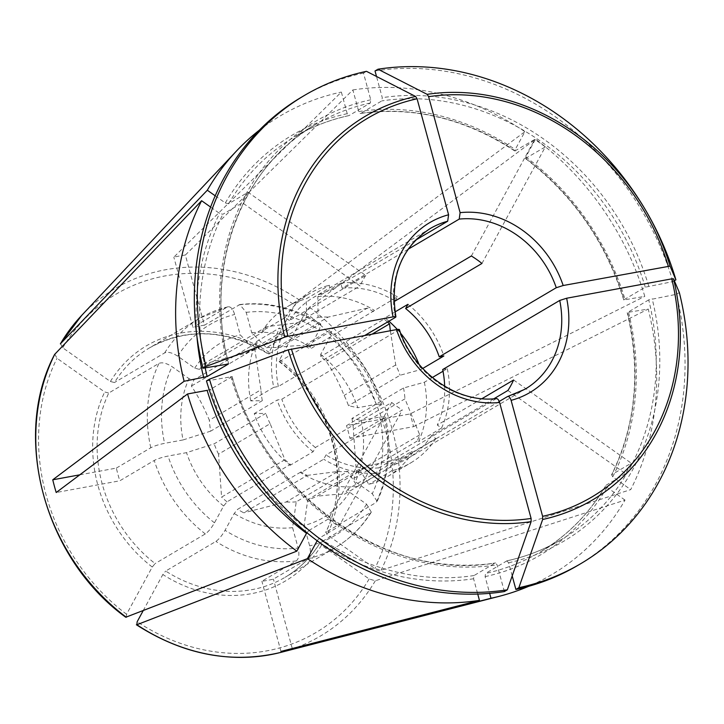 <?xml version="1.0" encoding="UTF-8"?>
<svg xmlns="http://www.w3.org/2000/svg" width="724" height="724" viewBox="0 0 724 724"><rect width="100%" height="100%" fill="white"/><g stroke="black" fill="none" stroke-linecap="round" stroke-linejoin="round"><path stroke-width="0.54" stroke-dasharray="3.62 2.71" d="M504.366 591.571L497.107 564.865L495.27 563L474.039 575.535L473.587 578.757L477.74 594.06M317.112 540.801L319.402 538.023L338.913 526.502L402.291 409.947L325.981 455.007L323.7 459.215L300.75 472.763L300.985 471.912A97.278 84.246 59.4 0 0 307.139 475.406L243.78 512.809A97.278 84.246 -120.6 0 1 237.635 509.316L300.985 471.912M493.859 398.779L431.594 435.54L435.839 438.545L412.888 452.093L411.503 451.541L348.144 488.944L349.611 492.211L366.579 504.212L371.303 512.121L320.026 542.819C311.012 557.326 299.383 568.82 285.129 577.29A133.252 115.406 -120.6 0 1 165.696 571.055L215.897 541.416C218.965 539.262 222.015 535.561 225.055 530.303L234.205 513.488L237.635 509.316M370.471 512.927A133.252 115.406 -120.6 0 1 335.33 547.643A133.252 115.406 -120.6 0 1 307.827 558.801L273.41 579.128A133.252 115.406 59.4 0 1 261.889 581.245L296.306 560.919C298.931 558.666 299.537 554.376 298.134 548.032A122.591 106.166 -120.6 0 1 225.055 530.303M143.162 610.712L162.837 574.53L165.696 571.055M371.312 512.13C362.072 527.036 350.072 538.873 335.33 547.643L285.129 577.29A133.252 115.406 -120.6 0 0 320.27 542.566L321.492 545.29L369.149 578.983L375.322 580.784L625.02 500.094A266.513 230.802 -120.6 0 1 528.674 586.304M320.714 354.389A101.27 87.704 -120.6 0 1 357.81 407.73L348.497 405.721A79.957 69.242 -120.6 0 0 344.135 395.404C338.85 382.571 332.877 371.186 326.198 361.249A97.278 84.246 -120.6 0 0 320.723 356.525L320.714 354.389L329.863 337.574A122.591 106.166 -120.6 0 1 376.272 404.327L357.81 407.73M376.272 404.327L381.973 404.236C372.281 374.815 355.439 350.597 331.447 331.583L329.836 331.882L279.636 361.52L279.636 359.738L305.311 312.524L309.546 307.202L535.516 139.171A266.513 230.802 -120.6 0 1 644.785 296.351L623.789 299.971M481.949 263.464L545.326 146.909L525.434 158.484M674.343 280.758L672.913 281.609L645.265 287.175L624.034 299.709A241.192 208.874 -120.6 0 0 525.814 158.429L525.814 157.008L535.516 139.171M381.973 404.236L346.488 425.667L410.092 413.938L644.785 296.351M331.447 331.592L329.863 337.574M432.346 377.53L424.354 382.254A41250.153 6236.4 164.8 0 1 403.539 387.974L351.954 418.436L361.258 420.445L379.729 417.042L385.43 416.97L349.945 438.373A133.252 115.406 59.4 0 0 346.488 425.667M384.363 418.047A133.252 115.406 -120.6 0 1 376.181 502.429L325.7 532.393M387.53 322.026A97.278 84.246 59.4 0 0 384.073 319.112L320.723 356.525M372.227 334.072L326.198 361.249M279.156 361.593L279.636 361.52A133.252 115.406 -120.6 0 1 325.981 532.077L327.194 534.801L374.851 568.494L381.023 570.295L630.722 489.605A266.513 230.802 -120.6 0 0 648.233 309.058L627.491 312.415A241.192 208.874 -120.6 0 1 611.744 474.7L611.527 474.944C635.735 425.531 640.975 371.448 627.219 312.678M349.945 438.373L413.549 426.653A206.765 179.063 59.4 0 0 410.092 413.938M413.549 426.653L648.233 309.058M206.467 380.933L231.825 376.724L210.603 389.259L207.145 390.363M306.524 533.317L308.813 530.538A241.192 208.874 -120.6 0 1 210.603 389.259M126.284 617.255L126.573 614.26L152.248 567.046L155.108 563.571A133.252 115.406 -120.6 0 1 108.772 393.014L158.972 363.376C162.267 362.091 166.629 363.186 172.041 366.661L189.018 378.661L193.923 379.892L257.273 342.488L256.54 341.538L279.491 327.99L283.736 330.995L360.045 285.935L242.395 202.747L222.883 214.268L219.616 213.444L210.612 207.082M284.921 459.695L221.571 497.107L218.558 454.147L270.142 423.685L284.921 459.695A97.278 84.246 59.4 0 0 290.396 464.419L227.046 501.832L223.616 506.004L214.467 522.819C211.426 528.077 208.376 531.778 205.308 533.932L155.108 563.571M290.396 464.419L290.161 465.279A98.609 85.396 -120.6 0 1 254.242 413.603A41250.135 6236.4 164.8 0 0 265.771 413.368L214.186 443.821L186.52 452.654L168.058 456.057C162.185 457.251 157.579 458.717 154.239 460.464L119.813 480.79L56.21 492.519M308.813 530.538L328.325 519.018L391.702 402.463L315.392 447.523L313.112 451.731L290.161 465.279M391.702 402.463A93.278 80.78 59.4 0 0 402.291 409.947M328.325 519.018A241.192 208.874 59.4 0 0 338.913 526.502M471.36 255.979L534.737 139.424L514.845 151.008M545.326 146.909A241.192 208.874 59.4 0 0 534.737 139.424M395.051 301.039L397.34 296.831L310.134 349.04L310.125 346.896L319.275 330.081L320.813 324.071L319.248 324.388L268.577 354.117M60.508 343.665L62.735 347.801L110.392 381.503L114.473 382.525A133.252 115.406 -120.6 0 1 149.624 347.801A133.252 115.406 -120.6 0 1 269.047 354.036L269.047 352.253L294.722 305.039L298.958 299.718L524.927 131.687L515.226 149.524L515.226 150.945A241.192 208.874 -120.6 0 0 360.588 113.433L381.82 100.898L382.272 97.677L376.507 76.463M408.019 249.318L342.162 288.206L340.778 283.111L317.827 296.659A41250.153 19659.632 79.6 0 0 318.044 317.248L266.459 347.71L251.735 332.732L246.196 312.361L239.807 304.56L204.421 325.212L185.353 255.029A206.765 179.063 59.4 0 0 173.832 257.156L341.357 92.075L347.23 113.686L348.877 115.623C329.565 119.831 311.492 126.881 294.677 136.8A241.192 208.874 -120.6 0 1 349.068 115.55L370.299 103.016L370.751 99.794L363.493 73.097L366.48 71.332M204.421 325.212A133.252 115.406 59.4 0 0 192.901 327.339L173.832 257.156M415.35 240.314L330.642 290.333L329.257 285.229L306.306 298.786A41250.153 19659.632 79.6 0 0 306.524 319.365L254.939 349.828L240.214 334.859L234.676 314.478C232.73 308.46 230.277 305.971 227.318 307.012L192.901 327.339M228.015 306.723L227.318 307.012A133.252 115.406 -120.6 0 0 199.824 318.162L228.015 306.723M185.353 255.029L352.878 89.948L358.751 111.568L360.362 113.505M280.957 651.428L261.889 581.245M292.261 648.523L273.41 579.128M496.42 398.571L378.869 467.84L380.254 472.935L357.303 486.483A41250.135 19659.623 79.6 0 1 347.819 471.378L296.234 501.841L292.596 527.651L298.134 548.032M232.087 376.435C264.685 494.881 388.39 582.241 495.506 562.919L495.27 563A241.192 208.874 59.4 0 1 231.825 376.724L232.069 376.462M215.218 195.815L225.327 202.955L228.594 203.779L248.097 192.258L365.747 275.446L289.437 320.506A93.278 80.78 -120.6 0 1 313.094 297.7A93.278 80.78 -120.6 0 1 330.642 290.333M199.625 369.403A97.278 84.246 -120.6 0 1 203.372 364.091L245.78 353.24L297.365 322.777L266.731 326.678A97.278 84.246 59.4 0 0 262.975 331.999L199.625 369.403L194.72 368.172L177.751 356.172C172.33 352.697 167.977 351.593 164.674 352.887L114.473 382.525M262.975 331.999L262.242 331.049A98.609 85.396 -120.6 0 1 287.428 306.659A98.609 85.396 -120.6 0 1 306.306 298.786M289.437 320.506L285.193 317.501L262.242 331.049M54.807 354.154L57.024 358.289L104.69 391.992L108.772 393.014M365.747 275.446A93.278 80.78 59.4 0 0 360.045 285.935M248.097 192.258A241.192 208.874 59.4 0 0 242.395 202.747M507.904 390.48L625.545 473.668A241.192 208.874 59.4 0 0 631.256 463.179L611.744 474.7L612.721 476.872L630.722 489.605M513.606 379.991L631.256 463.179M625.545 473.668L605.834 485.406C589.218 513.66 567.263 535.923 539.95 552.168A241.192 208.874 -120.6 0 1 485.56 573.408L485.107 576.63L489.65 593.354M512.203 575.888L508.628 562.747L506.791 560.874A241.192 208.874 59.4 0 0 561.181 539.633L539.95 552.168A241.192 208.874 -120.6 0 0 606.042 485.189L607.011 487.361L625.02 500.094M422.716 368.471L420.897 369.539A41250.153 6236.4 164.8 0 1 400.091 375.258L348.497 405.721M442.681 369.548L447.305 368.697L443.016 371.231M679.347 292.559L676.37 294.315A271.844 235.418 -120.6 0 1 577.915 565.344M506.972 560.801C526.294 556.602 544.367 549.543 561.181 539.633A241.192 208.874 59.4 0 0 648.713 299.881L676.37 294.315M648.713 299.881L627.246 312.687M79.794 474.826L116.365 468.084A133.252 115.406 59.4 0 0 119.813 480.79M399.331 329.556L281.808 399.205L277.183 400.055L254.242 413.603M259.346 130.184A266.513 230.802 -120.6 0 1 341.357 92.075M352.878 89.948A266.513 230.802 -120.6 0 1 524.927 131.687M257.273 342.488A97.278 84.246 59.4 0 0 254.758 348.687L260.93 389.784L209.345 420.246C204.068 407.44 198.086 396.055 191.407 386.091A97.278 84.246 -120.6 0 1 193.923 379.892M254.758 348.687L191.407 386.091M227.046 501.832A97.278 84.246 -120.6 0 1 221.571 497.107M307.139 475.406L337.773 471.505L286.188 501.967L243.78 512.809M373.484 311.628A97.278 84.246 59.4 0 0 367.339 308.134L303.989 345.538A97.278 84.246 -120.6 0 1 310.134 349.04M367.339 308.134L328.09 317.121L276.505 347.583C287.392 346.199 296.559 345.52 303.989 345.538M424.354 382.254A98.609 85.396 -120.6 0 1 418.599 441.604L417.205 441.052A97.278 84.246 59.4 0 0 419.712 434.853L404.933 398.834L353.348 429.296L356.362 472.256A97.278 84.246 -120.6 0 1 353.855 478.455L355.312 481.722L372.29 493.723L377.113 501.433L376.181 502.429M419.712 434.853L356.362 472.256M218.558 454.147A79.957 69.242 -120.6 0 1 214.186 443.821M270.142 423.685A79.957 69.242 -120.6 0 1 265.771 413.368M412.888 452.093A98.609 85.396 -120.6 0 1 387.711 476.483A98.609 85.396 -120.6 0 1 368.824 484.365A41250.135 19659.623 79.6 0 1 359.339 469.252A79.957 69.242 -120.6 0 0 368.498 465.84L316.904 496.302A79.957 69.242 -120.6 0 1 307.754 499.714L304.116 525.534L309.655 545.905C311.058 552.249 310.451 556.548 307.827 558.801M359.339 469.252L307.754 499.714M403.539 387.974A79.957 69.242 -120.6 0 1 404.933 398.834M351.954 418.436A79.957 69.242 -120.6 0 1 353.348 429.296M301.474 97.197A271.844 235.418 -120.6 0 1 363.493 73.097M285.193 317.501A98.609 85.396 -120.6 0 1 310.379 293.111A98.609 85.396 -120.6 0 1 329.257 285.229M364.824 335.438L278.351 386.489L273.735 387.34A98.609 85.396 -120.6 0 1 279.491 327.99M278.351 386.489A93.278 80.78 -120.6 0 1 283.736 330.995M431.594 435.54A93.278 80.78 -120.6 0 1 407.947 458.346A93.278 80.78 -120.6 0 1 390.39 465.713L391.774 470.808L368.824 484.365M481.994 398.662L437.296 425.051L441.549 428.056L418.599 441.604M444.663 386.254A93.278 80.78 -120.6 0 1 437.296 425.051M499.243 401.44L390.39 465.713M435.839 438.545A98.609 85.396 -120.6 0 1 410.653 462.935A98.609 85.396 -120.6 0 1 391.774 470.808M342.162 288.206A93.278 80.78 -120.6 0 1 393.947 300.37M340.778 283.111A98.609 85.396 -120.6 0 1 397.34 296.831M506.981 560.81L485.56 573.408M447.305 368.697A98.609 85.396 -120.6 0 1 441.549 428.056M315.392 447.523A93.278 80.78 -120.6 0 1 281.808 399.205M378.869 467.84A93.278 80.78 -120.6 0 1 325.981 455.007M380.254 472.935A98.609 85.396 -120.6 0 1 323.7 459.215M375.014 70.97A271.844 235.418 -120.6 0 1 672.913 281.609M296.234 501.841A79.957 69.242 -120.6 0 1 286.188 501.967M292.596 527.651A101.27 87.704 -120.6 0 1 234.205 513.488M349.611 492.211A101.27 87.704 -120.6 0 1 304.116 525.534M273.735 387.34L250.785 400.897A41250.135 6236.4 164.8 0 0 262.323 400.653L210.738 431.115A79.957 69.242 -120.6 0 1 209.345 420.246M262.323 400.653A79.957 69.242 -120.6 0 1 260.93 389.784M251.735 332.732A101.27 87.704 -120.6 0 1 310.125 346.896M361.258 420.445A101.27 87.704 -120.6 0 1 355.312 481.722M318.044 317.248A79.957 69.242 -120.6 0 1 328.09 317.121M266.459 347.71A79.957 69.242 -120.6 0 1 276.505 347.583M347.819 471.378A79.957 69.242 -120.6 0 1 337.773 471.505M297.365 322.777A79.957 69.242 -120.6 0 1 306.524 319.365M245.78 353.24A79.957 69.242 -120.6 0 1 254.939 349.828M368.498 465.84L407.748 456.862A97.278 84.246 59.4 0 0 411.503 451.541M407.748 456.862L344.398 494.266C336.977 494.239 327.818 494.917 316.904 496.302M348.144 488.944A97.278 84.246 -120.6 0 1 344.398 494.266M407.929 304.315A98.609 85.396 -120.6 0 1 443.848 355.991M395.042 311.926L384.978 317.863A98.609 85.396 -120.6 0 1 388.924 321.203M397.304 329.465A98.609 85.396 -120.6 0 1 400.806 333.493M418.97 364.244A98.609 85.396 -120.6 0 1 420.897 369.539M313.112 451.731A98.609 85.396 -120.6 0 1 277.183 400.055M250.785 400.897A98.609 85.396 -120.6 0 1 256.54 341.538M116.365 468.084L150.782 447.758C154.122 446.011 158.728 444.536 164.601 443.341A122.591 106.166 -120.6 0 1 172.041 366.661M317.827 296.659A98.609 85.396 -120.6 0 1 374.389 310.379M390.327 330.732L395.72 364.941A79.957 69.242 -120.6 0 1 400.091 375.258M384.978 317.863L384.073 319.112M357.303 486.483A98.609 85.396 -120.6 0 1 300.75 472.763M223.616 506.004A101.27 87.704 -120.6 0 1 186.52 452.654M194.72 368.172A101.27 87.704 -120.6 0 1 240.214 334.859M210.738 431.115L183.072 439.939A101.27 87.704 -120.6 0 1 189.018 378.661M183.072 439.939L164.601 443.341M395.72 364.941L344.135 395.404M417.205 441.052L353.855 478.455M266.731 326.678L203.372 364.091M474.039 575.535A241.192 208.874 -120.6 0 1 319.402 538.023M473.587 578.757A243.852 211.182 -120.6 0 1 317.736 541.217M296.306 560.919A133.252 115.406 -120.6 0 1 215.897 541.416M369.149 578.983A196.521 170.185 -120.6 0 1 137.162 621.744M321.492 545.29A136.583 118.283 -120.6 0 1 162.837 574.53M375.322 580.784A201.797 174.756 -120.6 0 1 280.803 652.396M525.814 157.008A243.852 211.182 -120.6 0 1 625.192 299.962M329.836 331.882A133.252 115.406 -120.6 0 1 380.914 405.34M279.636 359.738A136.583 118.283 -120.6 0 1 327.194 534.801M305.311 312.524A196.521 170.185 -120.6 0 1 374.851 568.494M309.546 307.202A201.797 174.756 -120.6 0 1 381.023 570.295M62.735 347.801A196.521 170.185 -120.6 0 1 294.722 305.039M81.767 315.32A201.797 174.756 -120.6 0 1 298.958 299.718M110.392 381.503A136.583 118.283 -120.6 0 1 269.047 352.253M358.751 111.568A243.852 211.182 -120.6 0 1 515.226 149.524M152.248 567.046A136.583 118.283 -120.6 0 1 104.69 391.992M370.751 99.794A243.852 211.182 59.4 0 0 227.218 363.765M230.666 376.471A243.852 211.182 59.4 0 0 497.107 564.865M228.594 203.779A241.192 208.874 -120.6 0 1 294.677 136.8L315.908 124.266A241.192 208.874 59.4 0 0 228.286 363.647M225.327 202.955A243.852 211.182 -120.6 0 1 347.23 113.686M370.299 103.016A241.192 208.874 59.4 0 0 315.908 124.266C240.739 166.982 203.824 267.871 228.648 363.756M205.154 367.828A241.192 208.874 -120.6 0 1 222.883 214.268M196.955 336.669A243.852 211.182 -120.6 0 1 219.616 213.444M407.947 458.346L524.981 389.231A93.278 80.78 -120.6 0 1 507.434 396.607M648.713 286.071A243.852 211.182 59.4 0 0 382.272 97.677M645.265 287.175A241.192 208.874 59.4 0 0 381.82 100.898M508.628 562.747A243.852 211.182 59.4 0 0 652.17 298.777M495.913 398.725A93.278 80.78 -120.6 0 1 398.843 330.099M395.394 317.384A93.278 80.78 -120.6 0 1 430.128 228.594L313.094 297.7M607.011 487.361A243.852 211.182 -120.6 0 1 485.107 576.63M366.579 504.212A122.591 106.166 -120.6 0 1 309.655 545.905M246.196 312.361A122.591 106.166 -120.6 0 1 319.275 330.081M379.729 417.042A122.591 106.166 -120.6 0 1 372.29 493.723M126.573 614.26A196.521 170.185 -120.6 0 1 57.024 358.289M205.308 533.932A133.252 115.406 -120.6 0 1 154.239 460.464M214.467 522.819A122.591 106.166 -120.6 0 1 168.058 456.057M150.782 447.758A133.252 115.406 -120.6 0 1 158.972 363.376M238.839 304.885A133.252 115.406 -120.6 0 1 319.248 324.388M177.751 356.172A122.591 106.166 -120.6 0 1 234.676 314.478M164.674 352.887A133.252 115.406 -120.6 0 1 199.824 318.162L149.624 347.801C187.471 327.266 227.119 329.384 268.586 354.154M628.649 312.668A243.852 211.182 -120.6 0 1 612.721 476.872M623.771 299.998C605.807 241.961 573.019 194.801 525.407 158.502M279.111 361.593C331.23 400.399 352.597 479.333 325.673 532.402M360.353 113.514C413.712 106.075 465.206 118.582 514.845 151.035M287.428 306.659L310.379 293.111M387.711 476.483L410.653 462.935M239.807 304.551C267.961 301.32 294.967 307.827 320.822 324.062M385.44 416.97C391.956 447.179 389.186 475.333 377.123 501.433"/><path stroke-width="1.09" d="M528.674 586.304A266.513 230.802 -120.6 0 1 499.225 596.314A266.513 230.802 -120.6 0 1 490.981 598.25L292.478 649.31A206.765 179.063 59.4 0 1 280.957 651.428L479.46 600.377A266.513 230.802 -120.6 0 1 307.41 558.638L136.872 624.74L137.162 621.744L143.162 610.712M499.225 596.314L280.803 652.396A201.797 174.756 -120.6 0 1 136.872 624.74L136.393 624.731M390.327 330.732L389.557 323.836A97.278 84.246 59.4 0 0 387.53 322.026M389.557 323.836L372.227 334.072M125.795 617.237L296.822 551.154L306.524 533.317A243.852 211.182 -120.6 0 1 207.145 390.363L187.552 393.974L56.21 492.519A206.765 179.063 59.4 0 1 52.752 479.804L79.794 474.826M307.41 558.638L317.112 540.801A243.852 211.182 -120.6 0 0 317.736 541.217M408.019 249.318L459.206 219.101A93.278 80.78 -120.6 0 1 556.267 287.727L439.233 356.841A93.278 80.78 -120.6 0 0 405.639 308.524L481.949 263.464A93.278 80.78 59.4 0 0 471.36 255.979L395.051 301.039A93.278 80.78 -120.6 0 0 393.947 300.37M284.74 337.14L205.996 366.462A271.844 235.418 -120.6 0 1 304.451 95.432A271.844 235.418 -120.6 0 1 366.48 71.332L415.621 96.464A222.947 193.073 59.4 0 0 284.74 337.14L287.953 336.253A220.06 190.575 -120.6 0 1 417.087 98.79L415.621 96.464M417.087 98.79L448.59 214.766L447.685 221.218L415.35 240.314M459.206 219.101L460.111 212.648A98.609 85.396 -120.6 0 1 563.182 285.518L670.071 266.115A222.947 193.073 59.4 0 0 427.142 94.337L428.608 96.672L460.111 212.648M376.507 76.463L375.014 70.97L378 69.214L427.142 94.337M292.478 649.31L292.261 648.523M531.126 521.624L507.343 589.807A271.844 235.418 -120.6 0 1 209.444 379.177L288.197 349.846A222.947 193.073 59.4 0 0 531.126 521.624L531.099 518.447L499.587 402.472C498.601 399.521 497.379 398.272 495.913 398.725M507.343 589.807L504.366 591.571A271.844 235.418 -120.6 0 1 206.467 380.933L209.444 379.177M477.74 594.06L479.46 600.377M60.508 343.665A201.797 174.756 -120.6 0 1 81.767 315.32L60.364 343.855L207.317 190.222L215.218 195.815M52.752 479.804L184.104 381.267A266.513 230.802 -120.6 0 1 201.616 200.72L54.626 354.425C11.276 436.346 44.544 558.647 125.759 617.237M201.616 200.72L210.612 207.082M493.859 398.779L507.904 390.48A93.278 80.78 59.4 0 0 513.606 379.991L481.994 398.662M378 69.214A271.844 235.418 -120.6 0 1 645.392 209.806A271.844 235.418 -120.6 0 1 675.899 279.844L674.343 280.758M675.899 279.844L670.071 266.115M556.267 287.727L563.182 285.518M422.716 368.471L443.848 355.991L439.233 356.841M443.016 371.231L432.346 377.53M580.892 563.589A271.844 235.418 -120.6 0 1 518.864 587.689L515.886 589.445A271.844 235.418 -120.6 0 0 577.915 565.344L580.892 563.589A271.844 235.418 -120.6 0 0 679.347 292.559L673.528 278.821L671.745 278.858L566.639 298.234L559.724 300.442L442.681 369.548A93.278 80.78 -120.6 0 1 444.663 386.254M288.197 349.846L396.517 329.592C399.123 329.176 399.892 329.348 398.843 330.099M518.864 587.689L542.647 519.497L542.62 516.321L511.108 400.345C510.121 397.395 508.9 396.146 507.434 396.607L499.243 401.44M207.317 190.222A266.513 230.802 -120.6 0 1 236.359 151.144A266.513 230.802 -120.6 0 1 259.346 130.184M296.822 551.154A266.513 230.802 -120.6 0 1 187.552 393.974M205.996 366.462L203.01 368.226L228.377 364.018L207.145 376.552L184.104 381.267M203.01 368.226A271.844 235.418 -120.6 0 1 301.474 97.197L304.451 95.432M287.953 336.253L393.069 316.877C395.666 316.46 396.444 316.632 395.394 317.384L364.824 335.438M395.883 316.859L395.394 317.384M515.886 589.445L512.203 575.888M405.639 308.524L407.929 304.315L395.042 311.926M388.924 321.203A98.609 85.396 -120.6 0 1 397.304 329.465M400.806 333.493A98.609 85.396 -120.6 0 1 418.97 364.244M489.65 593.354L490.981 598.25M559.724 300.442A93.278 80.78 -120.6 0 1 524.981 389.231L507.434 396.607M542.647 519.497A222.947 193.073 59.4 0 0 673.528 278.821M671.745 278.858A220.06 190.575 -120.6 0 1 542.62 516.321M126.284 617.255A201.797 174.756 -120.6 0 1 54.807 354.154M207.145 376.552A241.192 208.874 -120.6 0 1 205.154 367.828M203.688 377.647A243.852 211.182 -120.6 0 1 196.955 336.669M395.928 316.85C389.657 277.22 401.06 247.807 430.128 228.594A93.278 80.78 -120.6 0 1 447.685 221.218M393.069 316.877A98.609 85.396 -120.6 0 1 448.59 214.766M499.587 402.472A98.609 85.396 -120.6 0 1 396.517 329.592M428.608 96.672A220.06 190.575 -120.6 0 1 668.288 266.151M566.639 298.234A98.609 85.396 -120.6 0 1 511.108 400.345M531.099 518.447A220.06 190.575 -120.6 0 1 291.41 348.968M280.803 652.396C231.454 664.071 183.317 654.867 136.402 624.767M81.767 315.32L236.359 151.144M496.42 398.553C457.441 403.585 413.069 372.426 399.377 329.538"/></g></svg>
